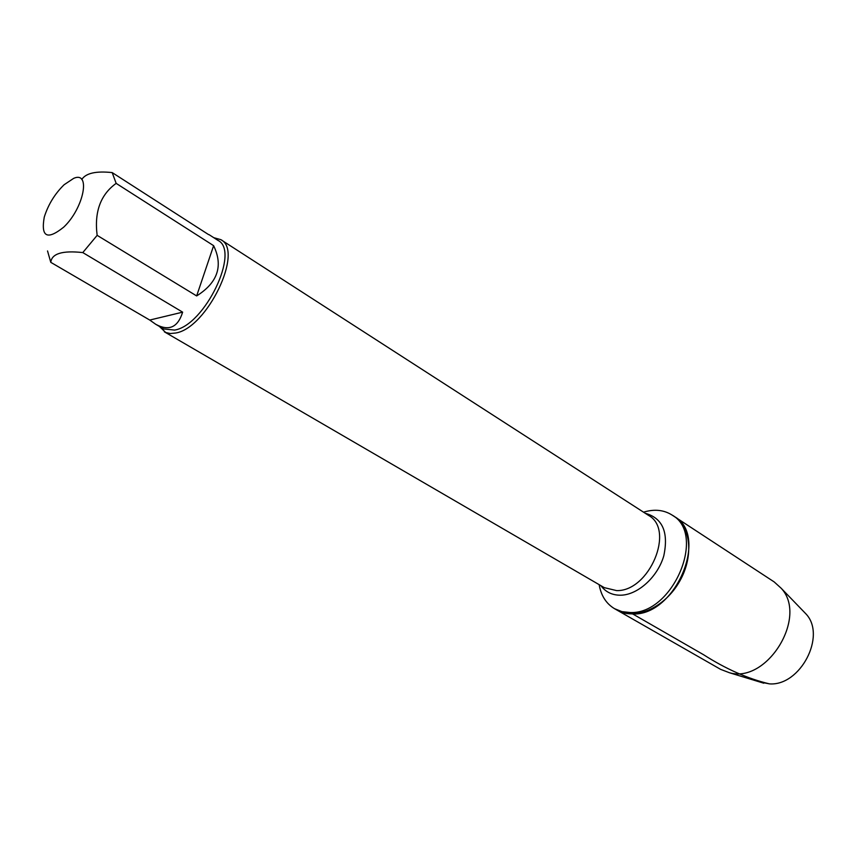 <?xml version="1.0" encoding="UTF-8"?>
<svg xmlns="http://www.w3.org/2000/svg" width="856" height="856" viewBox="0 0 856 856"><rect width="100%" height="100%" fill="white"/><g stroke="black" fill="none" stroke-linecap="round" stroke-linejoin="round"><path stroke-width="1.28" d="M643.541 512.177C654.262 508.903 663.732 509.844 671.949 514.98C706.928 533.909 672.977 614.512 630.241 612.532L621.948 611.633L614.544 608.691C606.23 603.705 601.094 595.69 599.136 584.648M632.755 613.977C675.491 615.999 709.357 535.503 674.378 516.564C691.552 527.446 693.842 558.487 678.423 583.385C663.24 608.434 634.542 620.493 617.058 610.125L624.463 613.078L632.755 613.977L703.568 654.722C725.888 668.996 747.834 678.722 769.416 683.869C800.189 686.298 826.575 635.912 806.117 614.084L803.088 610.938M213.743 237.668L220.848 239.669C244.206 250.819 207.024 328.297 175.63 333.027L170.312 333.53L165.722 332.502L159.366 326.414M73.691 178.348L64.072 184.768C54.784 193.895 48.182 204.67 44.266 217.103C40.724 237.026 47.208 240.376 63.718 227.14C83.845 208.201 91.153 170.622 73.691 178.348M149.746 320.058L155.76 324.306C168.942 331.454 177.909 327.399 182.638 312.151L149.746 320.058L50.782 262.343C51.735 253.601 62.402 250.348 82.786 252.584L97.145 235.346C94.192 211.956 100.527 194.633 116.159 183.366L112.189 172.591C95.979 170.868 85.835 173.169 81.759 179.503M182.638 312.151L82.786 252.584M196.655 295.93C217.724 282.64 223.384 265.895 213.626 245.672L196.655 295.93L97.145 235.346M213.626 245.672L116.159 183.366M47.529 250.958L50.782 262.343M112.189 172.591L208.629 234.63M209.014 234.63L217.991 240.408C240.397 251.086 204.702 325.473 174.571 330.084L163.742 328.961L155.76 324.306M671.949 514.98L774.166 581.909L781.196 588.265C808.15 616.866 767.158 683.751 729.451 672.741L720.592 669.349L614.544 608.691M759.593 681.932L769.416 683.869M164.373 331.828L604.283 587.644L616.566 590.597C649.255 591.689 675.298 529.714 648.538 515.398L220.848 239.669M645.264 513.279C662.598 518.105 668.771 532.293 663.785 555.865C657.718 576.944 637.913 594.909 620.771 595.209C612.318 595.284 605.695 592.117 600.901 585.686M806.117 614.084L781.196 588.265M763.766 683.206L729.451 672.741"/></g></svg>

